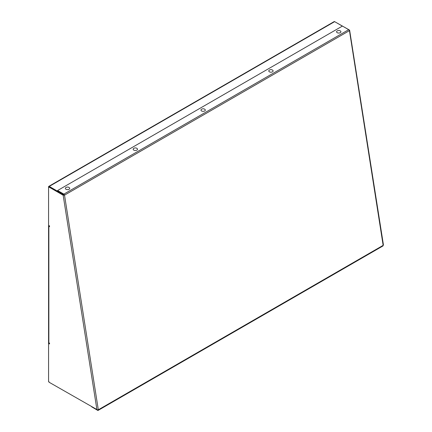 <?xml version="1.0" encoding="UTF-8"?>
<svg xmlns="http://www.w3.org/2000/svg" width="432" height="432" viewBox="0 0 432 432"><rect width="100%" height="100%" fill="white"/><g stroke="black" fill="none" stroke-linecap="round" stroke-linejoin="round"><path stroke-width="0.65" d="M91.665 406.82L97.648 410.351A0.961 0.556 -120 0 0 98.129 410.4L382.968 245.948A0.961 0.556 -120 0 0 383.152 245.349L349.353 29.986L335.324 22.043M48.578 381.159A0.961 0.556 -120 0 0 49.259 382.336L48.578 381.159L48.578 343.391L49.534 343.942L49.534 343.154L48.854 342.76A0.961 0.556 180 0 1 48.568 342.365L48.568 225.914A0.961 0.556 0 0 0 48.854 226.309L49.534 226.697L49.534 225.914L48.578 225.364L48.578 187.596L49.259 187.202L63.153 195.221L64.184 195.026A0.481 0.281 -120 0 0 63.85 194.519L57.596 190.906L57.596 190.517L342.43 26.066L348.689 29.678A0.961 0.556 -120 0 1 349.353 30.694L349.126 30.116M49.259 382.336L97.637 409.963M49.534 343.548L48.578 343.391L48.578 342.446M49.534 226.309L49.194 225.715A0.481 0.281 0 0 0 49.194 226.109M98.129 410.4A0.961 0.556 -120 0 0 98.318 409.795L96.952 409.876L63.153 195.221L63.493 195.026L49.599 187.002L49.259 187.202M97.659 409.963A0.481 0.281 -120 0 0 97.951 409.919M383.152 244.636L383.152 245.349L98.318 409.795L64.519 195.145A0.961 0.556 -120 0 0 63.85 194.125L57.596 190.517M49.259 186.808A0.481 0.281 -120 0 0 48.919 187.002L49.259 186.808L63.509 195.032L64.184 195.026M48.578 225.364L49.124 225.677M64.093 194.773L63.596 195.059L63.58 194.675L49.259 186.413A0.961 0.556 -120 0 0 48.778 186.365A0.961 0.556 -120 0 0 48.578 186.808L48.578 187.596M48.778 186.365L334.163 21.6A0.961 0.556 60 0 1 334.643 21.649L342.365 26.104M63.85 194.519L63.58 194.675M48.919 187.002L48.919 187.396M48.919 343.192L48.919 342.797M136.874 150.125A2.171 1.253 0 0 0 137.009 148.441A2.921 2.921 0 0 0 133.672 148.441A2.171 1.253 0 0 0 133.877 150.169A2.171 1.253 0 0 0 136.874 150.125M204.676 110.981A2.171 1.253 0 0 0 204.811 109.296A2.921 2.921 0 0 0 201.474 109.296A2.171 1.253 0 0 0 201.679 111.024A2.171 1.253 0 0 0 204.676 110.981M272.479 71.836A2.171 1.253 0 0 0 272.614 70.151A2.921 2.921 0 0 0 269.276 70.151A2.171 1.253 0 0 0 269.482 71.874A2.171 1.253 0 0 0 272.479 71.836M340.276 32.692A2.171 1.253 0 0 0 340.416 31.007A2.921 2.921 0 0 0 337.073 31.007A2.171 1.253 0 0 0 337.284 32.729A2.171 1.253 0 0 0 340.276 32.692M69.071 189.27A2.171 1.253 0 0 0 69.206 187.585A2.921 2.921 0 0 0 65.869 187.585A2.171 1.253 0 0 0 66.074 189.313A2.171 1.253 0 0 0 69.071 189.27M48.854 226.309L48.854 342.76M63.85 194.125L348.689 29.678M64.519 195.145L349.353 30.694M49.259 186.413L334.643 21.649M349.634 30.267L383.432 244.917"/></g></svg>
